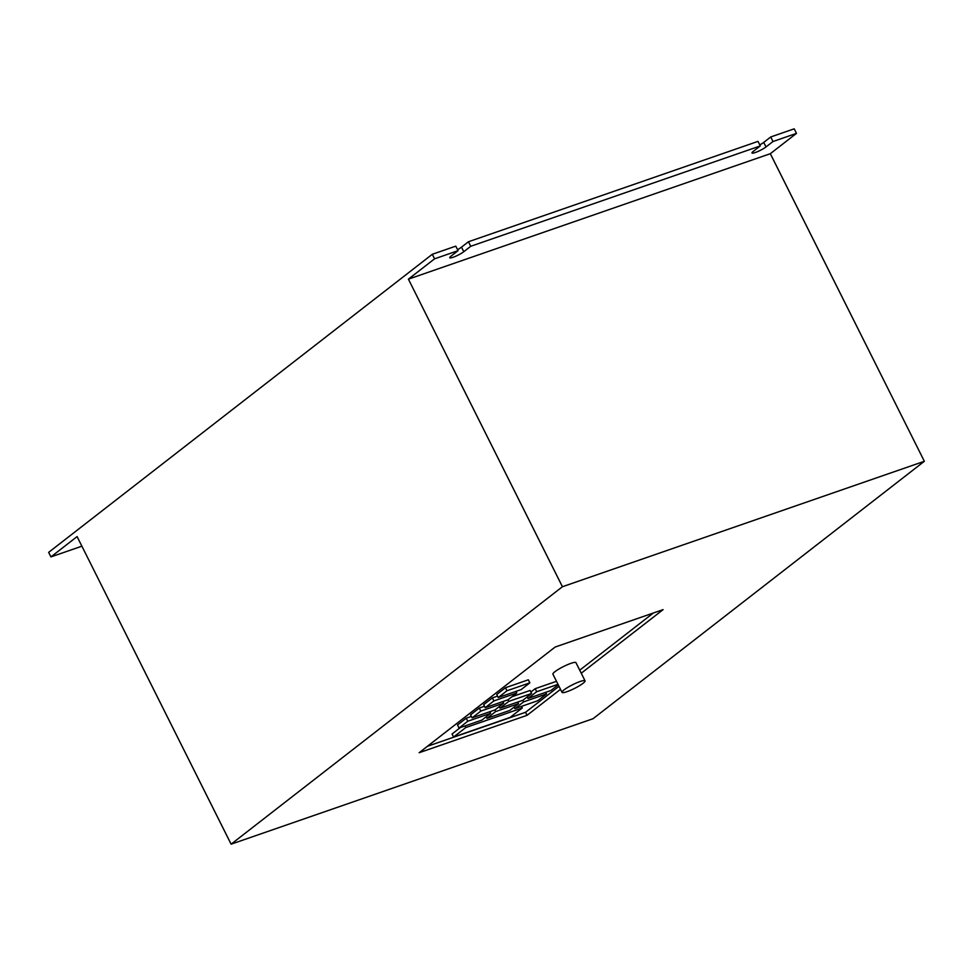 <?xml version="1.0" encoding="UTF-8"?>
<svg xmlns="http://www.w3.org/2000/svg" width="973" height="973" viewBox="0 0 973 973"><rect width="100%" height="100%" fill="white"/><g stroke="black" fill="none" stroke-linecap="round" stroke-linejoin="round"><path stroke-width="1.46" d="M564.012 689.893A12.88 2.08 153.4 0 0 562.017 692.362A12.88 2.08 153.4 0 0 570.567 690.283A12.88 2.08 153.4 0 0 583.058 683.289A12.88 2.08 153.4 0 0 585.053 680.832A12.88 2.08 153.4 0 0 576.515 682.912A12.88 2.08 153.4 0 0 564.012 689.893M585.053 680.832L575.943 662.649A12.88 2.08 153.4 0 0 567.405 664.729A12.88 2.08 153.4 0 0 554.902 671.711A12.88 2.08 153.4 0 0 552.919 674.18L562.017 692.362M796.486 133.374L772.988 141.523L766.006 146.935A8.587 1.387 -26.6 0 1 757.675 151.593A8.587 1.387 -26.6 0 1 751.983 152.98A8.587 1.387 -26.6 0 1 753.309 151.338L760.29 145.926L470.75 246.278L463.78 251.703A8.587 1.387 -26.6 0 1 455.449 256.361A8.587 1.387 -26.6 0 1 449.757 257.748A8.587 1.387 -26.6 0 1 451.083 256.106L458.052 250.681L434.566 258.83L408.405 279.154L770.324 153.698L796.486 133.374L794.199 128.825L770.713 136.974L763.732 142.399A8.587 1.387 -26.6 0 1 759.779 144.904M772.988 141.523L770.713 136.974M760.29 145.926L758.016 141.377L468.475 241.742L461.506 247.154A8.587 1.387 -26.6 0 1 457.541 249.672M470.75 246.278L468.475 241.742M427.39 746.303L525.554 712.285L558.989 686.306M579.726 670.19L653.309 613.026M460.351 727.561L452.044 734.007L453.564 737.035L510.071 717.454L522.282 707.967L521.479 706.374M556.483 681.307L535.174 688.689L530.881 692.022M531.611 693.481L508.757 701.399L500.037 708.174L522.89 700.256L531.611 693.481L530.09 690.453L511.944 696.741M471.382 716.432L466.225 718.22L457.505 724.994L459.025 728.023L481.878 720.093L490.599 713.318L489.796 711.725M484.457 706.264L479.3 708.052L470.579 714.827L472.1 717.855L494.953 709.937L503.673 703.163L502.871 701.557M497.544 696.109L492.374 697.896L483.666 704.671L485.174 707.699L508.04 699.769L516.76 692.995L515.958 691.402M528.315 679.811L505.461 687.729L496.741 694.503L498.261 697.532L521.114 689.614L529.835 682.839L528.315 679.811M408.405 279.154L562.43 586.731L231.112 844.175L77.086 536.585L50.924 556.909L48.65 552.36L432.292 254.281L434.566 258.83M50.924 556.909L81.89 546.181M770.324 153.698L924.35 461.287L593.031 718.719L231.112 844.175M458.052 250.681L455.778 246.145L432.292 254.281M581.246 673.219L663.087 609.633L555.145 647.045L419.132 752.725L527.074 715.313L560.509 689.334M562.43 586.731L924.35 461.287M525.554 712.285L527.074 715.313M522.282 707.967L465.775 727.561L453.564 737.035M465.775 727.561L464.972 725.955M546.473 693.956L523.62 701.874L514.899 708.648L537.753 700.73L546.473 693.956L545.671 692.362M523.62 701.874L522.817 700.28M514.899 708.648L514.109 707.079M558.003 684.335L536.695 691.718L527.974 698.492L550.827 690.562L558.234 684.81M536.695 691.718L535.174 688.689M527.974 698.492L527.184 696.923M518.536 703.637L495.683 711.567L486.962 718.342L509.816 710.412L518.536 703.637L517.733 702.044M495.683 711.567L494.88 709.962M486.962 718.342L486.172 716.76M508.757 701.399L507.955 699.806M500.037 708.174L499.246 706.605M490.599 713.318L467.745 721.248L466.225 718.22M467.745 721.248L459.025 728.023M503.673 703.163L480.82 711.081L479.3 708.052M480.82 711.081L472.1 717.855M516.76 692.995L493.895 700.925L492.374 697.896M493.895 700.925L485.174 707.699M529.835 682.839L506.969 690.757L505.461 687.729M506.969 690.757L498.261 697.532M463.78 251.703L461.506 247.154M766.006 146.935L763.732 142.399"/></g></svg>
